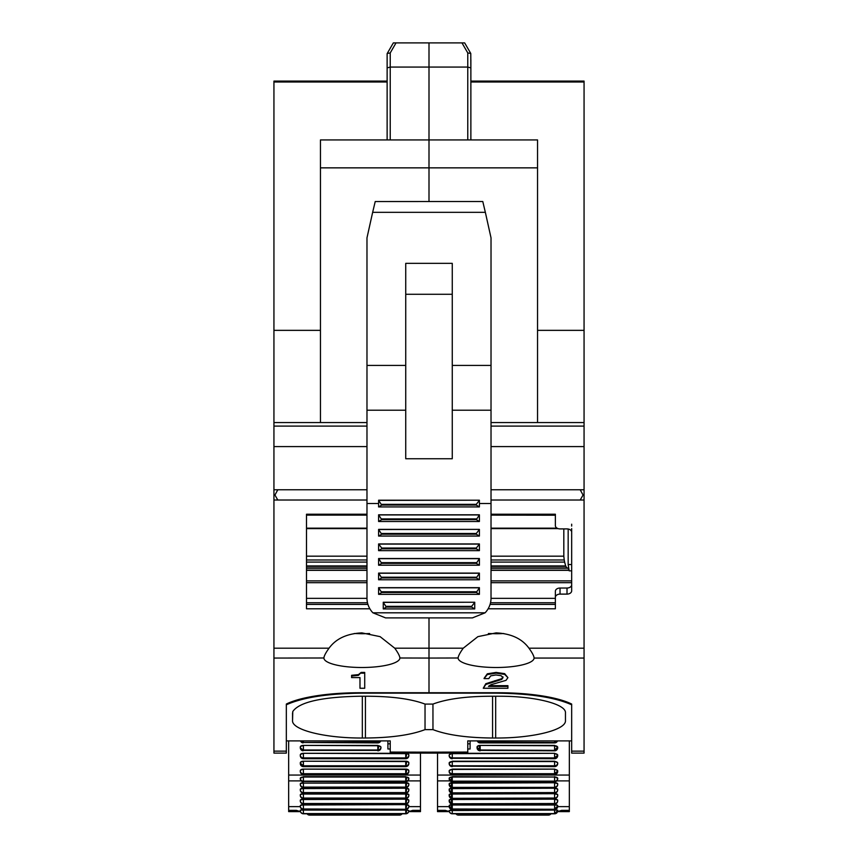 <?xml version="1.0" encoding="UTF-8"?>
<svg xmlns="http://www.w3.org/2000/svg" width="858" height="858" viewBox="0 0 858 858"><rect width="100%" height="100%" fill="white"/><g stroke="black" fill="none" stroke-linecap="round" stroke-linejoin="round"><path stroke-width="1.29" d="M390.229 139.94L390.229 52.928L387.226 53.475L393.339 42.9L429 42.9L429 67.074L390.229 67.074L387.13 67.9L387.13 139.94M387.13 53.646L387.13 67.9L387.13 53.646L393.339 42.9M273.938 751.136L286.336 751.136L286.336 753.11L273.938 753.11L273.938 81.092L387.13 81.092M467.771 52.928L461.979 42.9L464.661 42.9L470.774 53.475L467.771 52.928L467.771 67.074L429 67.074L429 167.857L320.452 167.857L320.452 139.94L429 139.94L429 167.857L537.548 167.857L537.548 422.576L491.023 422.576M429 201.523L429 167.857L429 201.523M399.882 657.989L429 658.065L429 617.899L429 648.187L463.256 648.187C459.92 652.809 458.204 656.102 458.118 658.065A37.988 9.513 180 0 0 496.106 667.503A37.988 9.513 180 0 0 514.317 666.344A37.988 9.513 180 0 0 534.094 658.065L534.094 657.989M458.118 657.989L429 658.065L429 692.749L359.223 692.749A81.413 20.388 -0 0 0 306.499 697.608A81.413 20.388 -0 0 0 286.336 704.053L286.336 751.136M273.938 330.351L320.452 330.351M273.938 422.576L320.452 422.576L320.452 167.857M320.452 422.576L366.977 422.576M366.977 515.122L306.499 515.122L306.499 528.174L366.977 528.174M366.977 556.177L306.499 556.177L306.499 528.614L366.977 528.614M394.744 648.187C398.08 652.809 399.796 656.102 399.882 658.065A37.988 9.513 -0 0 1 361.894 667.503A37.988 9.513 -0 0 1 343.683 666.344A37.988 9.513 -0 0 1 323.906 658.065C323.992 656.102 325.697 652.809 329.043 648.187C335.961 638.695 346.911 633.59 361.894 632.882L380.105 636.647L394.744 648.187L429 648.187L429 692.749L498.777 692.749A81.413 20.388 180 0 1 556.156 698.68A81.413 20.388 180 0 1 571.664 704.053L571.664 704.793C555.051 697.35 529.718 693.468 495.677 693.146L362.323 693.146C328.282 693.468 302.949 697.35 286.336 704.793L286.336 704.053M366.977 514.232L306.499 514.232L306.499 608.794L369.862 608.794M359.985 687.515L359.985 677.595L351.619 677.595L351.619 675.31L358.472 674.602L361.175 672.415L364.714 672.415L364.714 688.266L359.985 688.266L359.985 677.595M273.938 658.065L323.906 657.989M354.172 633.526L361.894 633.73A37.988 9.513 180 0 0 369.616 633.526M351.619 676.061L358.472 675.353L361.175 672.415M361.175 673.165L364.714 673.165M378.603 503.517L366.977 503.517L366.977 598.23A23.263 21.858 0 0 0 372.898 612.805L385.596 617.899L472.404 617.899L485.102 612.805A23.263 21.858 180 0 0 491.023 598.23L491.023 410.21L452.263 410.21M366.977 503.517L366.977 365.422L405.737 365.422M491.023 410.21L491.023 237.859L485.349 212.334L372.651 212.334L366.977 237.859L366.977 365.422M378.603 550.643L479.397 550.643L476.297 548.788L381.703 548.788L378.603 550.643L378.603 544.09L378.603 550.514M479.397 550.643L479.397 543.951L378.603 543.951L381.703 548.058L476.297 548.058L479.397 544.09L479.397 550.514M479.397 529.386L378.603 529.386L378.603 536.068L381.703 534.223L378.603 529.515L479.397 529.386M378.603 521.364L378.603 514.939L378.603 521.503L381.703 519.648L378.603 514.811L479.397 514.811L479.397 521.503L476.297 519.648L381.703 519.648M479.397 521.364L479.397 514.939L378.603 514.939M378.603 565.079L378.603 558.655L378.603 565.218L381.703 563.363L378.603 558.526L479.397 558.526L479.397 565.218L476.297 563.363L381.703 563.363M479.397 565.079L479.397 558.655L378.603 558.655M378.603 579.654L378.603 573.23L378.603 579.783L381.703 577.927L378.603 573.101L479.397 573.101L479.397 579.783L476.297 577.927L381.703 577.927M479.397 579.654L479.397 573.23L378.603 573.23M479.397 594.358L378.603 594.358L381.703 592.503L476.297 592.503L479.397 594.358L479.397 587.666L378.603 587.666L378.603 594.229M476.297 592.503L479.397 587.805L479.397 594.229M479.397 500.214L378.603 500.214L378.603 506.928L381.703 505.072L378.603 500.375L479.397 500.214M405.737 263.352L452.263 263.352L452.263 294.283L405.737 294.283L405.737 263.352M372.651 212.334L375.225 201.544L482.786 201.523L485.349 212.334M474.742 602.241L383.258 602.241L383.258 608.933L386.357 607.078L383.258 602.37L474.742 602.241M381.703 505.072L476.297 505.072L479.397 506.928L479.397 500.375L476.297 504.343L381.703 504.343M381.703 534.223L476.297 534.223L479.397 536.068L479.397 529.515L476.297 533.494L381.703 533.494M378.603 594.358L378.603 587.805L381.703 592.503M471.643 606.349L471.643 607.078L474.742 608.933L474.742 602.37L471.643 606.349L386.357 606.349M479.397 506.928L378.603 506.928M479.397 536.068L378.603 536.068M378.603 521.503L479.397 521.503M476.297 519.648L479.397 514.939M378.603 565.218L479.397 565.218M476.297 563.363L479.397 558.655M378.603 579.783L479.397 579.783M476.297 577.927L479.397 573.23M383.258 608.933L474.742 608.933M452.263 294.283L452.263 458.751L405.737 458.751L405.737 294.283M461.979 42.9L429 42.9L429 139.94L537.548 139.94L537.548 167.857M584.062 751.136L571.664 751.136L571.664 753.11L584.062 753.11L584.062 446.6L491.023 446.6M571.664 751.136L571.664 704.053M537.548 330.351L584.062 330.351L584.062 81.993L470.87 81.993M470.87 81.092L584.062 81.092L584.062 81.993M489.21 685.66L507.915 685.66L507.915 688.266L483.29 688.266L485.81 684.47L501.726 679.429L503.013 677.616L501.072 675.686L495.87 674.956L490.658 675.889L488.792 678.614L484.073 678.614L487.301 674.56L496.074 673.165L504.665 674.399L507.915 677.638L506.027 680.351L491.012 684.695L488.459 686.411L507.915 686.411M483.29 688.137L485.81 683.719L501.726 678.678L503.013 676.865M484.073 678.356L487.301 673.809L496.074 672.415L504.665 673.648L507.915 677.638M488.138 608.794L555.373 608.794L555.373 597.372A4.655 3.26 180 0 1 560.027 594.111L567.009 594.111A4.655 3.26 180 0 0 571.664 590.851L571.664 532.164A4.655 3.26 180 0 0 567.009 528.903L560.027 528.903A4.655 3.26 180 0 1 555.373 525.643L555.373 514.232L491.023 514.232M584.062 658.065L534.094 658.065C534.008 656.102 532.303 652.809 528.957 648.187C522.039 638.695 511.089 633.59 496.106 632.882L477.895 636.647L463.256 648.187M571.664 584.77A4.655 3.26 0 0 1 567.009 588.03L560.027 588.03A4.655 3.26 0 0 0 555.373 591.291L555.373 598.358L491.023 598.358M568.168 529.011L568.168 564.532L569.176 570.827L568.253 568.232L491.023 568.232M491.023 568.007L568.253 568.232M568.114 568.007L566.827 567.942L565.658 565.937L491.023 565.937M491.023 562.087L564.628 562.087L565.658 565.937M564.628 562.087L564.232 559.995L491.023 559.995M491.023 556.177L563.813 556.177L564.232 559.995M563.813 556.177L563.813 528.903M555.373 515.218L491.023 515.122M491.023 426.104L584.062 426.104L584.062 422.576L537.548 422.576M584.062 422.576L584.062 330.351M584.062 426.104L584.062 446.6M470.87 59.845L470.87 96.139M467.771 139.94L467.771 67.074L470.87 67.9L470.774 53.475M470.87 67.9L470.87 139.94M488.384 633.526L496.106 633.73A37.988 9.513 180 0 0 503.828 633.526M571.664 532.164L571.664 528.614M571.664 526.083L571.664 524.195M555.373 591.291L555.373 597.372M286.336 704.793L286.336 740.894L390.229 740.894L390.229 752.069L429 752.155L429 753.12L429 752.155L467.771 752.069L467.771 740.894L571.664 740.894L571.664 704.793M425.053 704.086L432.947 704.086L432.968 729.622L425.032 729.622L425.032 704.075C411.593 699.045 392.75 696.428 368.522 696.246L359.223 696.246C321.289 697.05 299.142 702.155 292.771 711.55L292.546 720.538C291.581 729.868 325.043 738.245 362.323 738.009L362.323 696.246M495.677 696.246L495.677 738.009C532.957 738.245 566.419 729.868 565.454 720.538L565.454 712.944C566.377 704.021 534.416 696.02 498.777 696.246L489.478 696.246C465.25 696.428 446.407 699.045 432.947 704.086M495.677 738.009L492.578 738.009L492.578 696.246M432.968 729.622C447.018 735.006 466.881 737.805 492.578 738.009M365.422 696.246L365.422 738.009C391.119 737.805 410.982 735.006 425.032 729.622M365.422 738.009L362.323 738.009M292.546 720.538L292.546 712.944M390.229 752.069L390.229 753.034L428.989 753.12L467.771 753.034L467.771 752.069M467.771 750.879L467.771 748.852M288.663 740.894L288.663 811.496M420.474 810.37L412.719 810.37L408.708 811.604L420.474 811.614L420.474 780.898L407.915 780.898M300.3 810.166L303.4 809.512L303.4 810.081L300.3 810.166M303.099 813.738A3.1 0.794 -87.2 0 0 303.249 813.792A3.1 3.1 0 0 0 303.4 813.802L405.737 813.802A3.1 3.1 0 0 0 408.837 810.703L405.737 809.512L303.4 809.512M408.837 805.994L408.837 805.726A3.1 1.094 180 0 0 405.737 804.632L303.4 804.632A3.1 1.094 180 0 0 300.3 805.726L300.3 806.359A3.1 2.906 0 0 0 303.4 809.266L405.737 809.459A3.1 3.1 0 0 0 408.837 806.359A3.1 2.906 180 0 1 405.737 809.266L303.4 808.987L405.737 809.459M408.612 791.044A3.1 2.799 -142.8 0 1 405.737 792.856A3.1 2.906 -0 0 0 408.837 789.95L408.837 789.317A3.1 1.094 180 0 0 405.737 788.223L303.4 788.223A3.1 1.094 180 0 0 300.3 789.317L300.3 789.682A3.1 1.094 0 0 1 300.407 789.392A3.1 1.094 0 0 1 303.4 788.588L303.4 788.223M300.3 789.596L300.3 789.682A3.1 2.906 -0 0 0 303.4 792.577L303.4 788.588L405.737 788.223M303.4 793.693A3.1 1.094 180 0 0 300.3 794.787L300.3 795.151A3.1 1.094 0 0 1 300.407 794.862A3.1 1.094 0 0 1 303.4 794.058L405.737 793.693A3.1 1.094 180 0 1 408.837 794.787L408.837 795.151A3.1 2.906 180 0 1 405.737 798.047L405.737 793.693M303.4 799.163A3.1 1.094 180 0 0 300.3 800.257L300.3 800.621A3.1 1.094 0 0 1 300.407 800.332A3.1 1.094 0 0 1 303.4 799.527L405.737 799.163A3.1 1.094 180 0 1 408.837 800.257L408.837 800.525M303.4 782.753A3.1 1.094 180 0 0 300.3 783.847L300.3 784.212A3.1 1.094 0 0 1 300.407 783.933A3.1 1.094 0 0 1 303.4 783.118L405.737 782.753A3.1 1.094 180 0 1 408.837 783.847L408.837 784.126M288.663 775.053L420.474 775.053L420.474 780.898M408.837 778.41L405.737 776.662L303.4 776.662L300.3 778.41M420.474 775.053L420.474 753.099M387.913 740.894L387.913 748.991L390.229 748.991M408.708 772.211A3.1 2.574 -152.3 0 1 408.483 772.876A3.1 3.1 0 0 0 408.837 771.439L408.837 770.709A3.1 1.577 180 0 0 405.737 769.122L303.4 769.122A3.1 1.577 180 0 0 300.3 770.709L300.3 771.439L300.3 770.709M408.837 763.191L408.837 762.794A3.1 1.577 180 0 0 405.737 761.218L303.4 761.218A3.1 1.577 180 0 0 300.3 762.794L300.3 763.191M408.837 754.89L408.837 755.619L408.837 754.89A3.1 1.577 180 0 0 405.737 753.313L303.4 753.313A3.1 1.577 180 0 0 300.3 754.89L300.3 755.619L300.3 754.89M303.4 745.409L377.831 745.741A3.1 1.577 0 0 1 378.635 745.795A3.1 0.686 97.8 0 1 377.831 749.989L377.831 745.409L303.4 745.409A3.1 1.577 180 0 0 300.3 746.986L300.3 747.382M377.831 745.409L380.931 746.986L380.931 747.715A3.1 2.671 -0 0 1 377.831 750.385L377.831 749.989A3.1 2.671 -0 0 0 380.931 747.318A3.1 1.577 0 0 0 378.635 745.795M300.3 810.703L300.3 810.553A3.1 3.046 180 0 0 303.4 813.599L303.4 813.749A3.1 3.046 180 0 1 300.3 810.703A3.1 3.1 0 0 0 303.249 813.792A3.1 0.794 -87.2 0 0 303.4 813.749L405.737 813.749L405.737 810.081L303.4 810.081L303.4 813.599L405.737 813.599A3.1 0.783 92.9 0 0 406.542 810.091L405.737 809.512M405.737 813.599A3.1 3.046 180 0 0 408.837 810.553L406.542 810.091M408.837 805.726L408.837 806.359M300.3 795.42L300.3 795.151A3.1 2.906 -0 0 0 303.4 798.047L303.4 798.326A3.1 0.751 -84.6 0 1 303.11 798.508A3.1 3.1 0 0 1 300.3 795.42A3.1 2.906 0 0 0 303.4 798.326L303.4 798.519A3.1 3.1 0 0 1 303.121 798.508M408.612 796.514A3.1 2.799 -142.8 0 1 405.737 798.326A3.1 2.906 -0 0 0 408.837 795.42L408.837 795.151A3.1 1.094 0 0 0 406.542 794.09A3.1 0.751 95.4 0 1 405.737 798.047L303.4 798.047L303.4 794.058L405.737 794.058A3.1 1.094 0 0 1 406.542 794.09M300.3 800.889L300.3 800.621A3.1 2.906 -0 0 0 303.4 803.517L303.4 803.989A3.1 3.1 0 0 1 303.11 803.978A3.1 0.751 -84.6 0 0 303.4 803.796A3.1 2.906 0 0 1 300.3 800.889A3.1 3.1 0 0 0 303.11 803.978M408.612 801.983A3.1 2.799 -142.8 0 1 405.737 803.796A3.1 2.906 -0 0 0 408.837 800.889L408.837 800.257M300.3 784.48L300.3 784.212A3.1 2.906 -0 0 0 303.4 787.118L405.737 787.59L303.4 787.387A3.1 2.906 0 0 1 300.3 784.48A3.1 3.1 0 0 0 303.4 787.59M408.612 785.574A3.1 2.799 -142.8 0 1 405.737 787.387A3.1 2.906 -0 0 0 408.837 784.48L408.837 783.847M408.676 779.6A3.1 2.703 -148.2 0 1 405.737 781.488L303.4 781.488A3.1 2.799 0 0 1 300.3 778.689L300.3 778.077M408.837 762.794L408.837 763.523A3.1 2.671 180 0 1 405.737 766.194L303.4 766.194L300.3 763.523A3.1 3.1 0 0 0 303.4 766.634L303.4 765.797L300.3 763.137A3.1 1.577 180 0 1 300.407 762.719A3.1 1.577 180 0 1 303.4 761.55L303.4 765.797L405.737 765.797L405.737 761.55L303.4 761.218M406.542 788.62A3.1 1.094 0 0 1 408.837 789.682A3.1 2.906 180 0 1 405.737 792.577L405.737 788.588A3.1 1.094 0 0 1 406.542 788.62A3.1 0.751 95.4 0 1 405.737 792.577L405.737 793.06A3.1 3.1 0 0 0 408.215 791.827L408.215 791.827A3.1 3.1 0 0 0 408.837 789.95M405.737 798.047L405.737 798.519A3.1 3.1 0 0 0 408.215 797.297L408.215 797.297A3.1 3.1 0 0 0 408.837 795.42M406.542 799.559A3.1 1.094 0 0 1 408.837 800.621A3.1 2.906 180 0 1 405.737 803.517L405.737 799.527A3.1 1.094 0 0 1 406.542 799.559A3.1 0.751 95.4 0 1 405.737 803.517L405.737 803.989A3.1 3.1 0 0 0 408.215 802.766L408.215 802.766A3.1 3.1 0 0 0 408.837 800.889M405.737 781.788A3.1 3.1 0 0 0 408.376 780.319L408.376 780.319A3.1 3.1 0 0 0 408.837 778.689A3.1 2.799 -0 0 1 405.737 781.488L405.737 781.145A3.1 2.799 -0 0 0 408.837 778.356A3.1 1.341 0 0 0 406.542 777.058A3.1 0.719 96.6 0 1 405.737 781.145L405.737 776.662M405.737 773.702A3.1 2.671 180 0 0 408.837 771.042A3.1 1.577 180 0 0 406.542 769.508A3.1 0.686 97.8 0 1 405.737 773.702L303.4 773.702L303.4 769.454A3.1 1.577 180 0 0 300.407 770.634A3.1 1.577 180 0 0 300.3 771.042A3.1 2.671 180 0 0 303.4 773.702L405.737 774.098A3.1 2.574 -152.3 0 0 408.483 772.876A3.1 3.1 0 0 1 405.737 774.538L405.737 769.454L303.4 769.122M405.737 765.797A3.1 2.671 180 0 0 408.837 763.137A3.1 1.577 180 0 0 406.542 761.604A3.1 0.686 97.8 0 1 405.737 765.797L405.737 766.194A3.1 2.574 -152.3 0 0 408.483 764.971A3.1 3.1 0 0 0 408.837 763.523M408.708 764.306A3.1 2.574 -152.3 0 1 408.483 764.971A3.1 3.1 0 0 1 405.737 766.634L405.737 766.194M405.737 757.893A3.1 2.671 180 0 0 408.837 755.233A3.1 1.577 180 0 0 406.542 753.699A3.1 0.686 97.8 0 1 405.737 757.893L303.4 757.893L303.4 753.646A3.1 1.577 180 0 0 300.407 754.815A3.1 1.577 180 0 0 300.3 755.233A3.1 2.671 180 0 0 303.4 757.893L405.737 758.29A3.1 2.574 -152.3 0 0 408.483 757.067A3.1 3.1 0 0 0 408.837 755.619A3.1 2.671 180 0 1 405.737 758.29L405.737 753.646L303.4 753.313M408.708 756.402A3.1 2.574 -152.3 0 1 408.483 757.067A3.1 3.1 0 0 1 405.737 758.729L405.737 758.29M380.662 740.894A3.1 2.671 -0 0 1 377.831 742.481L377.831 742.91A3.1 3.1 0 0 0 380.738 740.894A3.1 2.574 -152.3 0 1 377.831 742.481L377.831 742.084A3.1 2.671 -0 0 0 380.416 740.894M378.249 740.894A3.1 0.686 97.8 0 1 377.831 742.084L303.4 742.481L300.557 740.894M380.791 748.498A3.1 2.574 -152.3 0 1 377.831 750.385L303.4 750.385L300.3 747.715A3.1 3.1 0 0 0 302.981 750.793A3.1 0.686 -82.2 0 0 303.4 750.385L377.831 750.385M569.337 740.894L569.337 806.627L557.689 806.627M569.337 811.496L569.337 806.627M470.087 740.894L470.087 748.991L467.771 748.991M437.526 810.37L445.281 810.37L449.292 811.604L437.526 811.614L437.526 753.099M449.163 771.095L449.163 771.042A3.1 1.577 0 0 1 451.458 769.508A3.1 1.577 0 0 1 452.263 769.454L554.6 769.122L557.7 770.709L557.7 771.439A3.1 2.671 -0 0 1 554.6 774.098L554.6 769.454A3.1 1.577 0 0 1 557.593 770.634A3.1 1.577 0 0 1 557.7 771.042L557.7 771.095M449.163 770.709L452.263 769.122L554.6 769.122M449.163 763.191L452.263 761.218L554.6 761.218L557.7 762.794L557.7 763.523A3.1 2.671 -0 0 1 554.6 766.194L554.6 765.797A3.1 2.671 -0 0 0 557.7 763.137A3.1 1.577 0 0 0 557.593 762.719A3.1 1.577 0 0 0 554.6 761.55L554.6 761.218M554.6 758.29L554.6 758.729A3.1 3.1 0 0 0 555.019 758.697A3.1 0.686 82.2 0 1 554.6 758.29L452.263 757.893A3.1 2.671 -0 0 1 449.163 755.233L449.163 755.233A3.1 1.577 0 0 1 451.458 753.699A3.1 1.577 0 0 1 452.263 753.646L554.6 753.313L557.7 754.89L557.7 755.619A3.1 2.671 -0 0 1 554.6 758.29L554.6 753.646A3.1 1.577 0 0 1 557.593 754.815A3.1 1.577 0 0 1 557.7 755.233L557.7 755.287M449.163 754.89L452.263 753.313L554.6 753.313M557.7 747.382L554.6 745.409L480.169 745.409A3.1 1.577 180 0 0 477.069 746.986L477.069 747.382M449.163 778.077L452.263 776.662L554.6 777.016L452.263 777.016A3.1 1.341 180 0 0 451.458 777.058A3.1 1.341 180 0 0 449.163 778.356L449.163 778.077M557.7 778.41L554.6 776.662M449.163 805.994L449.163 805.726A3.1 1.094 180 0 1 452.263 804.632L554.6 804.632A3.1 1.094 180 0 1 557.7 805.726L557.7 805.994M557.7 789.95A3.1 2.906 180 0 1 554.6 792.856L452.263 792.856L554.6 792.577A3.1 2.906 -0 0 0 557.7 789.682A3.1 1.094 180 0 0 557.593 789.392A3.1 1.094 180 0 0 554.6 788.588L554.6 792.856A3.1 0.751 84.6 0 0 554.89 793.039A3.1 3.1 0 0 0 557.7 789.95L557.7 789.317A3.1 1.094 180 0 0 554.6 788.223L452.263 788.223A3.1 1.094 180 0 0 449.163 789.317L449.163 789.95L449.163 789.317M449.163 795.055L449.163 795.42A3.1 3.1 0 0 0 449.785 797.297L449.785 797.297A3.1 2.799 142.8 0 1 449.388 796.503M452.263 798.519L554.6 798.047L452.263 798.326A3.1 2.799 142.8 0 1 449.785 797.297A3.1 3.1 0 0 0 452.263 798.519L554.6 798.326A3.1 0.751 84.6 0 0 554.89 798.508A3.1 3.1 0 0 0 557.7 795.42L557.7 794.787A3.1 1.094 180 0 0 554.6 793.693L452.263 793.693A3.1 1.094 180 0 0 449.163 794.787M452.263 803.989L554.6 803.517L452.263 803.796A3.1 2.799 142.8 0 1 449.785 802.766A3.1 3.1 0 0 0 452.263 803.989L554.6 803.796A3.1 0.751 84.6 0 0 554.89 803.978A3.1 3.1 0 0 0 557.7 800.889L557.7 800.257A3.1 1.094 180 0 0 554.6 799.163L452.263 799.163A3.1 1.094 180 0 0 449.163 800.257M557.7 784.48A3.1 2.906 180 0 1 554.6 787.387L452.263 787.387L554.6 787.59A3.1 3.1 0 0 0 557.7 784.48L557.7 783.847A3.1 1.094 180 0 0 554.6 782.753L452.263 782.753A3.1 1.094 180 0 0 449.163 783.847M452.263 809.512L452.263 813.599L554.6 813.599L554.6 810.081L449.163 810.553A3.1 3.046 -0 0 0 452.263 813.599L452.263 813.749A3.1 3.046 180 0 1 449.163 810.703L452.263 809.512L554.6 809.512L557.7 810.317M554.6 774.098L554.6 774.538A3.1 3.1 0 0 0 555.019 774.506A3.1 0.686 82.2 0 1 554.6 774.098L452.263 773.702A3.1 2.671 -0 0 1 449.163 771.042L449.163 771.439A3.1 3.1 0 0 0 449.517 772.876A3.1 2.574 152.3 0 1 449.292 772.211M554.6 766.194L554.6 766.634A3.1 3.1 0 0 0 555.019 766.602A3.1 0.686 82.2 0 1 554.6 766.194L452.263 766.194A3.1 2.671 180 0 1 449.163 763.523L449.163 762.794M554.6 745.409L554.6 745.741A3.1 1.577 0 0 1 557.593 746.91A3.1 1.577 0 0 1 557.7 747.318L557.7 747.715A3.1 2.671 -0 0 1 554.6 750.385L480.169 749.989A3.1 0.686 -97.8 0 1 479.365 745.795A3.1 1.577 180 0 0 477.069 747.318L480.169 749.989L480.169 745.741A3.1 1.577 180 0 0 479.365 745.795M557.7 778.077L557.7 778.356A3.1 1.341 180 0 0 557.593 778.002A3.1 1.341 180 0 0 554.6 777.016L554.6 781.145L452.263 781.145A3.1 0.719 -96.6 0 1 451.458 777.058M557.7 778.689L557.7 778.356A3.1 2.799 0 0 1 554.6 781.145L554.6 781.488A3.1 0.719 83.4 0 0 554.965 781.767A3.1 3.1 0 0 0 557.7 778.689A3.1 2.799 180 0 1 554.6 781.488L554.6 781.788A3.1 3.1 0 0 0 554.965 781.767M554.6 781.488L452.263 781.488L449.163 778.41M554.6 781.788L452.263 781.488A3.1 2.703 148.2 0 1 449.624 780.319A3.1 3.1 0 0 1 449.163 778.689L452.263 781.145L452.263 776.662M449.163 806.359A3.1 3.1 0 0 0 452.263 809.459L449.163 805.726M554.6 798.326A3.1 2.906 180 0 0 557.7 795.42L557.7 795.055M554.6 809.512L554.6 810.081L557.7 810.166M452.263 813.749L554.6 813.802L557.7 810.553L554.6 813.749A3.1 0.794 87.2 0 0 554.751 813.792A3.1 0.794 87.2 0 0 554.901 813.738M452.263 774.098A3.1 2.574 152.3 0 1 449.517 772.876A3.1 3.1 0 0 0 452.263 774.538L452.263 774.098A3.1 2.671 180 0 1 449.163 771.439M554.6 766.634L452.263 766.194A3.1 2.574 152.3 0 1 449.292 764.306M554.6 758.729L452.263 758.29A3.1 2.574 152.3 0 1 449.292 756.402M557.443 740.894A3.1 2.671 -0 0 1 554.6 742.481L480.169 742.084A3.1 0.686 -97.8 0 1 479.751 740.894M452.263 781.788A3.1 3.1 0 0 1 449.624 780.319L449.624 780.319A3.1 2.703 148.2 0 1 449.324 779.59M451.458 805.029A3.1 1.094 0 0 0 449.163 806.091A3.1 2.906 -0 0 0 452.263 808.987L554.6 809.459A3.1 3.1 0 0 0 557.7 806.359A3.1 2.906 -0 0 1 554.6 809.266L452.263 808.987A3.1 0.751 -95.4 0 1 451.458 805.029A3.1 1.094 0 0 1 452.263 804.997L452.263 804.632M554.6 793.06L452.263 792.856A3.1 2.799 142.8 0 1 449.785 791.827L449.785 791.827A3.1 2.799 142.8 0 1 449.388 791.044M452.263 803.796L449.163 800.889A3.1 3.1 0 0 0 449.785 802.766L449.785 802.766A3.1 2.799 142.8 0 1 449.388 801.973M452.263 787.387L449.163 784.48A3.1 3.1 0 0 0 449.785 786.357A3.1 2.799 142.8 0 0 452.263 787.387L452.263 787.59A3.1 3.1 0 0 1 449.785 786.357L449.785 786.357A3.1 2.799 142.8 0 1 449.388 785.574M273.938 81.993L387.13 81.993M390.229 52.928L396.021 42.9M306.499 559.995L366.977 559.995M306.499 562.087L366.977 562.087M306.499 565.937L366.977 565.937M306.499 566.323L366.977 566.323M306.499 567.942L366.977 567.942M306.499 568.007L366.977 568.007M306.499 568.232L366.977 568.232M306.499 570.13L366.977 570.13M306.499 570.323L366.977 570.323M306.499 580.887L366.977 580.887M306.499 582.679L366.977 582.679M306.499 598.358L366.977 598.358M306.499 602.745L367.471 602.745M306.499 604.407L367.921 604.407M273.938 500.021L366.977 500.021M273.938 648.187L329.043 648.187M273.938 489.768L277.81 489.768L274.935 495.034L273.938 495.034M274.935 495.034L277.81 500.021M273.938 446.6L366.977 446.6M277.81 489.768L366.977 489.768M273.938 426.104L366.977 426.104M358.472 675.353L358.472 674.602M491.023 503.517L479.397 503.517M405.737 410.21L366.977 410.21M452.263 365.422L491.023 365.422M485.102 612.805L372.898 612.805M479.397 544.09L378.603 544.09M479.397 587.805L378.603 587.805M476.297 505.072L476.297 504.343M476.297 548.788L476.297 548.058M381.703 548.788L381.703 548.058M476.297 534.223L476.297 533.494M476.297 518.918L381.703 518.918M476.297 562.634L381.703 562.634M476.297 577.209L381.703 577.209M476.297 591.773L381.703 591.773M471.643 607.078L386.357 607.078M584.062 500.021L491.023 500.021M584.062 648.187L528.957 648.187M490.079 604.407L555.373 604.407M555.373 602.745L490.529 602.745M571.664 582.679L491.023 582.679M491.023 580.887L571.664 580.887M571.664 570.827L569.176 570.827M569.036 570.323L491.023 570.323M491.023 570.13L568.972 570.13M566.827 567.942L491.023 567.942M491.023 566.323L565.797 566.323M491.023 528.174L557.099 528.174M485.81 683.719L485.81 684.47M494.68 680.78L494.68 681.531M497.737 680.083L497.737 680.834M501.726 678.678L501.726 679.429M487.301 673.809L487.301 674.56M496.074 672.415L496.074 673.165M504.665 673.648L504.665 674.399M580.19 500.021L583.065 495.034L584.062 495.034M583.065 495.034L580.19 489.768L491.023 489.768M567.009 588.03L567.009 594.111M560.027 594.111L560.027 588.03M568.168 564.532L571.664 564.532M580.19 489.768L584.062 489.768M288.663 810.37L296.418 810.37L300.429 811.604M420.474 806.627L408.826 806.627M300.311 806.627L288.663 806.627M301.222 780.898L288.663 780.898M303.4 804.632L303.4 804.997A3.1 1.094 180 0 0 300.407 805.801A3.1 1.094 180 0 0 300.3 806.091A3.1 2.906 180 0 0 303.4 808.987L303.4 804.997L405.737 804.632M406.542 805.029A3.1 1.094 180 0 0 405.737 804.997L405.737 808.987A3.1 0.751 95.4 0 0 406.542 805.029A3.1 1.094 180 0 1 408.837 806.091A3.1 2.906 180 0 1 405.737 808.987M405.737 803.517L303.4 803.517L303.4 799.527L405.737 799.163M406.542 783.15A3.1 1.094 0 0 1 408.837 784.212A3.1 2.906 180 0 1 405.737 787.118L303.4 787.118L303.4 783.118L405.737 783.118A3.1 1.094 0 0 1 406.542 783.15A3.1 0.751 95.4 0 1 405.737 787.118L405.737 782.753M405.737 781.488L303.4 781.145A3.1 2.799 -0 0 1 300.3 778.356A3.1 1.341 0 0 1 300.407 778.002A3.1 1.341 0 0 1 303.4 777.016L303.4 776.662M406.542 777.058A3.1 1.341 0 0 0 405.737 777.016L303.4 777.016L303.4 781.145L405.737 781.145M387.913 743.832L390.229 743.832M405.737 769.122L405.737 769.454A3.1 1.577 180 0 1 406.542 769.508M405.737 761.218L405.737 761.55A3.1 1.577 180 0 1 406.542 761.604M405.737 753.313L405.737 753.646A3.1 1.577 180 0 1 406.542 753.699M377.831 749.989L303.4 749.989L303.4 745.741A3.1 1.577 180 0 0 300.407 746.91A3.1 1.577 180 0 0 300.3 747.318A3.1 2.671 180 0 0 303.4 749.989L303.4 750.385M307.057 813.802A3.1 3.1 0 0 0 309.577 815.1L399.56 815.1L399.56 813.802M402.091 813.802A3.1 3.1 0 0 1 399.56 815.1L309.577 815.1L309.577 813.802M408.837 810.703A3.1 3.046 180 0 1 405.737 813.749M405.737 792.577L303.4 792.577L405.737 793.06M405.737 792.856L303.4 792.856A3.1 2.906 0 0 1 300.3 789.95A3.1 3.1 0 0 0 303.4 793.06M405.737 798.326L303.4 798.326M405.737 803.796L303.4 803.796M405.737 787.59A3.1 3.1 0 0 0 408.215 786.357L408.215 786.357A3.1 3.1 0 0 0 408.837 784.48M300.3 778.689A3.1 3.1 0 0 0 303.035 781.767A3.1 0.719 -83.4 0 0 303.4 781.488M408.837 771.439A3.1 2.671 180 0 1 405.737 774.098M303.4 774.538L303.4 774.098A3.1 2.671 0 0 1 300.3 771.439A3.1 3.1 0 0 0 303.4 774.538L405.737 774.538M303.4 758.729L303.4 758.29A3.1 0.686 -82.2 0 1 302.981 758.697A3.1 3.1 0 0 0 303.4 758.729L405.737 758.729M302.981 758.697A3.1 3.1 0 0 1 300.3 755.619A3.1 2.671 0 0 0 303.4 758.29M377.831 742.481L303.4 742.481L377.831 742.91M300.493 740.894A3.1 3.1 0 0 0 302.981 742.889A3.1 0.686 -82.2 0 0 303.4 742.481M303.4 740.894L303.4 742.084A3.1 2.671 180 0 1 300.815 740.894M377.831 742.084L377.831 740.894M437.526 775.053L569.337 775.053M437.526 780.898L450.085 780.898M556.778 780.898L569.337 780.898M449.174 806.627L437.526 806.627M569.337 810.37L561.582 810.37L557.571 811.604M467.771 743.832L470.087 743.832M557.7 771.042L554.6 773.702L452.263 773.702L452.263 769.122M452.263 766.194L452.263 765.797A3.1 2.671 -0 0 1 449.163 763.137A3.1 1.577 0 0 1 451.458 761.604A3.1 1.577 0 0 1 452.263 761.55L452.263 761.218M554.6 761.55L452.263 761.55L452.263 765.797L554.6 765.797L554.6 761.55M557.7 755.233L554.6 757.893L452.263 757.893L452.263 753.313M480.169 745.409L554.6 745.741L554.6 749.989L557.7 747.318M452.263 808.987L452.263 804.997L554.6 804.997A3.1 1.094 0 0 1 557.593 805.801A3.1 1.094 0 0 1 557.7 806.091L554.6 808.987L554.6 804.632M554.6 788.223L452.263 788.588A3.1 1.094 180 0 0 451.458 788.62A3.1 1.094 180 0 0 449.163 789.682A3.1 2.906 180 0 0 452.263 792.577A3.1 0.751 -95.4 0 1 451.458 788.62M452.263 788.223L452.263 792.577M451.458 794.09A3.1 1.094 180 0 0 449.163 795.151A3.1 2.906 180 0 0 452.263 798.047A3.1 0.751 -95.4 0 1 451.458 794.09A3.1 1.094 180 0 1 452.263 794.058L452.263 793.693M554.6 793.693L452.263 794.058L452.263 798.047M557.593 794.862A3.1 1.094 180 0 0 554.6 794.058L554.6 798.047A3.1 2.906 -0 0 0 557.7 795.151A3.1 1.094 180 0 0 557.593 794.862M451.458 799.559A3.1 1.094 180 0 0 449.163 800.621A3.1 2.906 180 0 0 452.263 803.517A3.1 0.751 -95.4 0 1 451.458 799.559A3.1 1.094 180 0 1 452.263 799.527L452.263 799.163M554.6 799.163L452.263 799.527L452.263 803.517M557.593 800.332A3.1 1.094 180 0 0 554.6 799.527L554.6 803.517A3.1 2.906 -0 0 0 557.7 800.621A3.1 1.094 180 0 0 557.593 800.332M451.458 783.15A3.1 1.094 180 0 0 449.163 784.212A3.1 2.906 180 0 0 452.263 787.118A3.1 0.751 -95.4 0 1 451.458 783.15A3.1 1.094 180 0 1 452.263 783.118L452.263 782.753M554.6 782.753L452.263 783.118L452.263 787.118M557.593 783.933A3.1 1.094 180 0 0 554.6 783.118L554.6 787.118A3.1 2.906 -0 0 0 557.7 784.212A3.1 1.094 180 0 0 557.593 783.933M452.263 758.29A3.1 2.671 180 0 1 449.163 755.619A3.1 3.1 0 0 0 452.263 758.729M480.169 740.894L480.169 742.084L477.584 740.894M557.185 740.894L554.6 742.084L554.6 740.894M555.019 742.889A3.1 3.1 0 0 1 554.6 742.91L554.6 742.481A3.1 0.686 82.2 0 0 555.019 742.889A3.1 3.1 0 0 0 557.507 740.894M554.6 742.481L480.169 742.481A3.1 2.574 152.3 0 1 477.273 740.894A3.1 3.1 0 0 0 480.169 742.91L477.338 740.894M554.6 750.814L480.169 750.385L554.6 750.814A3.1 3.1 0 0 0 557.7 747.715M480.169 749.989L480.169 750.385A3.1 2.574 152.3 0 1 477.209 748.498M480.169 750.385L477.069 747.715A3.1 3.1 0 0 0 480.169 750.814M452.263 792.856L449.163 789.95A3.1 3.1 0 0 0 452.263 793.06M452.263 798.326L449.163 795.42M557.7 800.889A3.1 2.906 180 0 1 554.6 803.796M548.423 813.802L548.423 815.1L458.44 815.1L458.44 813.802M491.023 528.614L558.118 528.614M288.663 811.614L300.439 811.614M300.3 806.359A3.1 3.1 0 0 0 303.4 809.459M405.737 798.519L303.4 798.519M405.737 803.989L303.4 803.989M405.737 766.634L303.4 766.634M377.831 750.814A3.1 3.1 0 0 0 380.931 747.715M557.561 811.614L569.337 811.614M455.909 813.802A3.1 3.1 0 0 0 458.44 815.1L548.423 815.1A3.1 3.1 0 0 0 550.943 813.802M555.019 774.506A3.1 3.1 0 0 0 557.7 771.439M554.6 774.538L452.263 774.538M555.019 766.602A3.1 3.1 0 0 0 557.7 763.523M449.163 763.523A3.1 3.1 0 0 0 452.263 766.634M555.019 758.697A3.1 3.1 0 0 0 557.7 755.619M554.6 742.91L480.169 742.91M554.6 787.59L452.263 787.59M452.263 809.459L554.6 809.459M449.163 810.703A3.1 3.1 0 0 0 452.263 813.802L554.6 813.802A3.1 3.1 0 0 0 557.7 810.703"/></g></svg>

